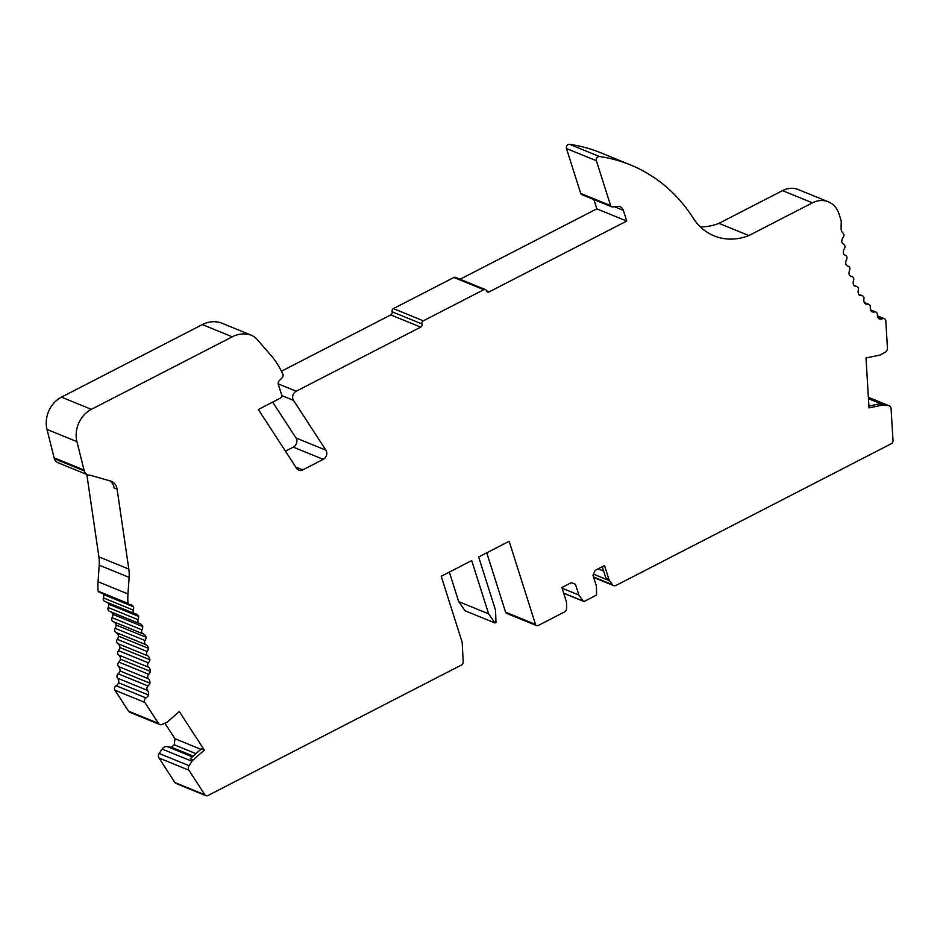 <?xml version="1.0" encoding="UTF-8"?>
<svg xmlns="http://www.w3.org/2000/svg" width="940" height="940" viewBox="0 0 940 940"><rect width="100%" height="100%" fill="white"/><g stroke="black" fill="none" stroke-linecap="round" stroke-linejoin="round"><path stroke-width="1.41" d="M485.393 289.591A2.409 2.033 -67.8 0 0 483.806 289.685L423.317 320.834A2.409 2.033 -67.8 0 0 422.013 323.983L392.098 311.774A2.409 2.033 -67.8 0 1 393.402 308.614L453.891 277.476A2.409 2.033 -67.8 0 1 455.477 277.37L485.393 289.591A2.409 2.033 -67.8 0 1 486.462 290.801A2.409 2.033 -67.8 0 0 489.117 291.905L486.474 290.824M281.448 371.218L390.781 314.923A2.409 2.033 -67.8 0 0 392.098 311.774M422.013 323.983A2.409 2.033 -67.8 0 1 420.697 327.132L296.206 391.228A6.028 5.099 112.2 0 0 293.538 400.405L325.91 450.19A6.028 5.099 -67.8 0 1 323.243 459.355L302.715 469.93A6.028 5.099 -67.8 0 1 298.744 470.188A6.028 5.099 -67.8 0 1 296.676 468.437L258.347 409.476L280.367 398.137A2.409 2.033 -67.8 0 0 281.671 394.988L278.369 384.578A3.619 3.055 -67.8 0 1 279.415 380.524L282.129 377.798A3.02 2.55 112.2 0 0 282.858 374.073A114.61 96.785 112.2 0 0 273.481 358.316L255.95 338.095A30.162 25.474 112.2 0 0 251.509 335.298A30.162 25.474 112.2 0 0 232.262 336.814L202.347 324.594L61.453 397.138A25.885 21.855 -67.8 0 0 47 429.416L54.32 458.697A7.837 6.627 112.2 0 0 57.81 462.645L87.725 474.853A7.837 6.627 -67.8 0 1 84.236 470.905L76.915 441.624A25.885 21.855 -67.8 0 1 91.368 409.346L232.262 336.814M748.875 235.564L718.959 223.344L782.515 190.632A24.123 20.375 -67.8 0 1 798.401 189.598L828.316 201.806A24.123 20.375 -67.8 0 0 812.43 202.84L748.875 235.564A60.325 50.936 -67.8 0 1 714.153 235.881A60.325 50.936 -67.8 0 1 693.215 218.127A180.962 152.809 -67.8 0 0 630.376 164.876A180.962 152.809 -67.8 0 0 599.485 156.534A3.02 2.55 -67.8 0 0 596.383 160.74L610.624 205.613A2.409 2.033 112.2 0 0 612.563 206.941L617.521 206.389A7.238 6.11 -67.8 0 1 620.13 206.741A7.238 6.11 -67.8 0 1 623.349 210.384L626.733 221.064L596.818 208.856L593.869 199.55M460.071 279.25L596.818 208.856M626.733 221.064L489.117 291.905M868.901 406.08L879.429 403.883L882.425 405.105A5.511 4.653 -67.8 0 1 883.988 405.022L888.488 405.61A3.889 3.29 -67.8 0 1 889.181 405.798A3.889 3.29 -67.8 0 1 891.085 408.7L893 440.543A3.02 2.55 -67.8 0 1 891.238 443.751L616.076 585.409A3.866 3.255 -67.8 0 1 613.538 585.573A3.866 3.255 -67.8 0 1 612.281 584.562L609.555 580.709A5.511 4.653 -67.8 0 1 608.897 579.381L604.514 565.563L595.126 570.404L592.976 575.245L596.395 586.019L596.559 594.221A1.21 1.022 -67.8 0 1 595.843 595.455L584.41 601.341A1.21 1.022 -67.8 0 1 583.223 601.083L578.876 595.043L575.456 584.257L571.273 582.683L561.873 587.524L566.256 601.341A5.511 4.653 -67.8 0 1 566.514 602.869L566.655 608.062A3.866 3.255 -67.8 0 1 564.376 612.022L538.173 625.523A2.409 2.033 -67.8 0 1 535.506 624.407L505.591 612.198A2.409 2.033 -67.8 0 0 506.672 613.409L536.587 625.617M87.725 474.853A7.837 6.627 -67.8 0 0 90.381 475.252L109.557 480.775A12.067 10.187 -67.8 0 1 111.32 481.28A12.067 10.187 -67.8 0 1 117.1 489.2L128.815 569.076A36.19 30.562 -67.8 0 1 129.121 577.383L127.969 593.939A60.325 50.936 -67.8 0 0 127.993 603.363A3.02 2.55 -67.8 0 0 129.838 604.514A6.028 5.099 -67.8 0 1 131.306 604.831A6.028 5.099 -67.8 0 1 133.504 606.77A6.028 5.099 -67.8 0 1 133.304 610.107A3.02 2.55 -67.8 0 0 135.125 613.726A6.028 5.099 -67.8 0 1 136.124 614.008A6.028 5.099 -67.8 0 1 138.544 616.37A6.028 5.099 -67.8 0 1 138.086 619.718A3.02 2.55 -67.8 0 0 139.578 623.549A6.028 5.099 -67.8 0 1 140.131 623.725A6.028 5.099 -67.8 0 1 142.739 626.557A6.028 5.099 -67.8 0 1 142.011 629.882A3.02 2.55 -67.8 0 0 143.174 633.889A6.028 5.099 -67.8 0 1 143.291 633.936A6.028 5.099 -67.8 0 1 146.053 637.25A6.028 5.099 -67.8 0 1 145.065 640.516A3.02 2.55 -67.8 0 0 145.888 644.675A6.028 5.099 -67.8 0 1 148.438 648.353A6.028 5.099 -67.8 0 1 147.204 651.538A3.02 2.55 -67.8 0 0 147.674 655.803A6.028 5.099 -67.8 0 1 149.895 659.774A6.028 5.099 -67.8 0 1 148.414 662.853A3.02 2.55 -67.8 0 0 148.532 667.2A6.028 5.099 -67.8 0 1 150.4 671.418A6.028 5.099 -67.8 0 1 148.755 674.297L148.755 674.297A3.02 2.55 112.2 0 0 148.461 678.762A6.028 5.099 -67.8 0 1 149.954 683.192A6.028 5.099 -67.8 0 1 148.038 685.989A3.02 2.55 112.2 0 0 147.451 690.383A6.028 5.099 -67.8 0 1 148.555 695.013A6.028 5.099 -67.8 0 1 145.994 697.915A3.02 2.55 112.2 0 0 144.831 702.415L158.484 723.4A3.889 3.29 112.2 0 0 159.812 724.529A3.889 3.29 112.2 0 0 162.256 724.423L166.697 722.331A5.511 4.653 -67.8 0 0 167.99 721.485L179.27 711.521L204.344 750.085L201.348 748.863L190.186 758.733L193.17 759.955A5.511 4.653 -67.8 0 0 192.007 761.271L189.081 765.689A3.889 3.29 -67.8 0 0 188.905 770.201L204.897 794.805A3.02 2.55 -67.8 0 0 207.916 795.545L461.423 665.027A3.02 2.55 -67.8 0 0 463.197 661.854L462.174 642.326L441.224 576.279L471.716 560.581L488.612 613.843L494.969 622.973L495.956 622.456L495.556 610.272L478.66 556.997L509.151 541.299L535.506 624.407M164.876 723.189L174.981 738.723L174.217 744.762L171.456 747.206L168.237 746.983M200.866 749.298L174.981 738.723M195.955 753.633L174.217 744.762M193.194 756.077L171.456 747.206M168.189 746.983A5.511 4.653 112.2 0 0 167.884 746.842A5.511 4.653 112.2 0 0 162.091 749.062L159.166 753.481A3.889 3.29 112.2 0 0 158.989 757.993L174.981 782.597A3.02 2.55 112.2 0 0 176.015 783.466L205.93 795.675M113.505 621.775A6.028 5.099 -67.8 0 1 116.137 625.041A6.028 5.099 -67.8 0 1 115.15 628.308A3.02 2.55 112.2 0 0 115.973 632.467A6.028 5.099 -67.8 0 1 118.522 636.145A6.028 5.099 -67.8 0 1 117.288 639.329A3.02 2.55 112.2 0 0 117.758 643.595A6.028 5.099 -67.8 0 1 119.979 647.566A6.028 5.099 -67.8 0 1 118.499 650.644A3.02 2.55 112.2 0 0 118.616 654.992A6.028 5.099 -67.8 0 1 120.485 659.21A6.028 5.099 -67.8 0 1 118.84 662.089L148.755 674.297L118.84 662.089A3.02 2.55 112.2 0 0 118.546 666.542A6.028 5.099 -67.8 0 1 120.038 670.984A6.028 5.099 -67.8 0 1 118.123 673.78A3.02 2.55 112.2 0 0 117.535 678.175A6.028 5.099 -67.8 0 1 118.64 682.793A6.028 5.099 -67.8 0 1 116.078 685.707A3.02 2.55 112.2 0 0 114.915 690.195L128.569 711.192A3.889 3.29 112.2 0 0 129.896 712.32L159.812 724.529M882.425 405.105L869.007 407.901L866.01 357.964L879.558 355.144A5.511 4.653 -67.8 0 0 880.945 354.615L885.28 352.183A3.889 3.29 112.2 0 0 887.442 348.106L885.809 320.928A3.02 2.55 112.2 0 0 882.519 318.731A6.028 5.099 -67.8 0 1 879.088 318.907A6.028 5.099 -67.8 0 1 877.373 314.595A3.02 2.55 112.2 0 0 874.553 311.951A6.028 5.099 -67.8 0 1 871.874 311.739A6.028 5.099 -67.8 0 1 871.65 311.645A6.028 5.099 -67.8 0 1 870.299 307.133A3.02 2.55 112.2 0 0 867.655 304.196L864.483 302.892M870.616 405.716L868.83 404.987M867.655 304.184L867.655 304.196A6.028 5.099 -67.8 0 1 865.54 303.89A6.028 5.099 -67.8 0 1 864.906 303.561A6.028 5.099 -67.8 0 1 863.942 298.885A3.02 2.55 -67.8 0 0 862.52 295.806L858.643 294.232M828.316 201.806A24.123 20.375 -67.8 0 1 839.02 213.932L841.065 220.348A6.028 5.099 -67.8 0 1 841.241 222.169A132.704 112.06 -67.8 0 0 841.124 228.796A6.028 5.099 -67.8 0 0 842.992 233.014A3.02 2.55 -67.8 0 1 843.204 237.256A6.028 5.099 -67.8 0 0 841.793 242.109A6.028 5.099 -67.8 0 0 843.768 244.341A3.02 2.55 -67.8 0 1 844.425 248.56A6.028 5.099 -67.8 0 0 843.403 253.483A6.028 5.099 -67.8 0 0 845.565 255.48A3.02 2.55 -67.8 0 1 846.576 259.569A6.028 5.099 -67.8 0 0 845.941 264.528A6.028 5.099 -67.8 0 0 847.939 266.149A6.028 5.099 -67.8 0 0 848.28 266.267A3.02 2.55 -67.8 0 1 849.631 270.191A6.028 5.099 -67.8 0 0 849.396 275.138A6.028 5.099 -67.8 0 0 851.1 276.384A6.028 5.099 -67.8 0 0 851.887 276.618A3.02 2.55 -67.8 0 1 853.567 280.332A6.028 5.099 -67.8 0 0 853.732 285.243A6.028 5.099 -67.8 0 0 855.106 286.136A6.028 5.099 -67.8 0 0 856.364 286.442A3.02 2.55 -67.8 0 1 858.349 289.931A6.028 5.099 -67.8 0 0 858.913 294.737A6.028 5.099 -67.8 0 0 859.936 295.325A6.028 5.099 -67.8 0 0 861.663 295.654A3.02 2.55 -67.8 0 1 862.52 295.806M611.693 206.824L581.778 194.615A2.409 2.033 -67.8 0 1 580.709 193.405L566.468 148.532A3.02 2.55 -67.8 0 1 569.581 144.325A180.962 152.809 -67.8 0 1 600.46 152.668L630.376 164.876M325.91 450.19L295.994 437.97L272.671 402.109M295.994 437.97A6.028 5.099 -67.8 0 1 293.327 447.146L285.454 451.2M603.668 571.12L598.122 568.865M718.959 223.344A60.325 50.936 -67.8 0 1 700.37 226.893M486.767 552.826L505.591 612.198M494.969 622.973L465.053 610.765L458.697 601.635L449.332 572.096M110.85 611.834A6.028 5.099 -67.8 0 1 112.823 614.349A6.028 5.099 -67.8 0 1 112.095 617.674A3.02 2.55 112.2 0 0 113.27 621.681L143.068 633.842M107.313 602.446A6.028 5.099 -67.8 0 1 108.629 604.161A6.028 5.099 -67.8 0 1 108.171 607.51A3.02 2.55 112.2 0 0 109.663 611.341M102.918 593.669A6.028 5.099 -67.8 0 1 103.588 594.562A6.028 5.099 -67.8 0 1 103.388 597.899A3.02 2.55 112.2 0 0 104.704 601.377L134.62 613.597M86.821 474.477L98.9 556.868A36.19 30.562 -67.8 0 1 99.205 565.175L98.054 581.731A60.325 50.936 112.2 0 0 98.077 591.154A3.02 2.55 112.2 0 0 99.182 592.153L129.097 604.361M251.509 335.298L221.593 323.09A30.162 25.474 112.2 0 0 202.358 324.606M204.344 750.085L193.17 759.955M83.954 470L54.038 457.78M127.993 603.363L98.077 591.154M109.769 480.81A12.067 10.187 -67.8 0 1 114.104 487.978L117.1 489.2M578.876 595.043L562.085 588.193M608.897 579.381L605.9 578.159L602.27 566.726M133.504 606.77L103.588 594.562M138.544 616.37L108.629 604.161M142.739 626.557L112.823 614.349M146.053 637.25L116.137 625.041M148.438 648.353L118.522 636.145M149.895 659.774L119.979 647.566M150.4 671.418L120.485 659.21M148.555 695.013L118.64 682.793M149.954 683.192L120.038 670.984M488.612 613.843L458.697 601.635M483.806 289.685L453.891 277.476M423.317 320.834L393.402 308.614M420.697 327.132L390.781 314.923M296.206 391.228L278.228 383.896M192.007 761.271L162.091 749.062M883.988 405.022L868.454 398.678M610.624 205.613L580.709 193.405M623.349 210.384L614.408 206.741M293.538 400.405L281.788 395.599M323.243 459.355L293.327 447.146M302.715 469.93L295.806 467.11M128.815 569.076L98.9 556.868M84.236 470.905L54.32 458.697M91.368 409.346L61.453 397.138M812.43 202.84L782.515 190.632M129.121 577.383L99.205 565.175M127.969 593.939L98.054 581.731M76.915 441.624L47 429.416M583.223 601.083L563.648 593.093M609.555 580.709L593.457 574.14M612.281 584.562L593.493 576.902M599.485 156.534L569.581 144.325M596.383 160.74L566.468 148.532M888.488 405.61L868.384 397.397M861.663 295.654L858.761 294.467M856.364 286.442L854.002 285.478M851.887 276.618L850.359 275.996M848.28 266.267L847.61 265.997M882.519 318.731L877.69 316.757M874.553 311.951L870.828 310.435M189.081 765.689L159.166 753.481M188.905 770.201L158.989 757.993M204.897 794.805L174.981 782.597M133.304 610.107L103.388 597.899M138.086 619.718L108.171 607.51M142.011 629.882L112.095 617.674M145.065 640.516L115.15 628.308M145.888 644.675L115.973 632.467M147.204 651.538L117.288 639.329M147.674 655.803L117.758 643.595M148.414 662.853L118.499 650.644M148.532 667.2L118.616 654.992M145.994 697.915L116.078 685.707M144.831 702.415L114.915 690.195M158.484 723.4L128.569 711.192M148.461 678.762L118.546 666.542M148.038 685.989L118.123 673.78M147.451 690.383L117.535 678.175M192.336 756.829L167.884 746.842M583.611 601.4L563.695 593.269M613.538 585.573L593.681 577.477M889.181 405.798L868.372 397.303M856.986 286.594L853.779 285.278M852.286 276.736L850.207 275.89M848.456 266.337L847.539 265.961M884.34 318.684L877.455 315.875M875.892 312.056L870.605 309.906M868.842 304.325L864.271 302.457M139.308 623.455L109.392 611.247M143.127 633.866L113.211 621.657"/></g></svg>
